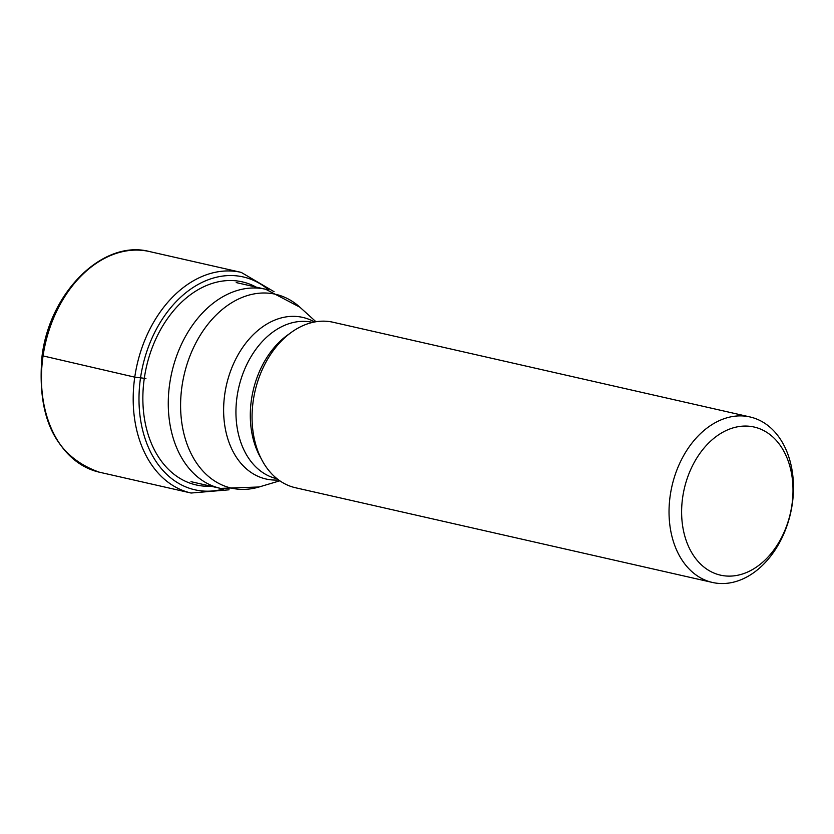 <?xml version="1.0" encoding="UTF-8"?>
<svg xmlns="http://www.w3.org/2000/svg" width="834" height="834" viewBox="0 0 834 834"><rect width="100%" height="100%" fill="white"/><g stroke="black" fill="none" stroke-linecap="round" stroke-linejoin="round"><path stroke-width="1.25" d="M256.184 287.115A104.135 74.653 102.8 0 0 144.303 378.292A104.135 74.653 102.8 0 0 210.96 486.212M791.946 504.82A75.946 54.45 102.8 0 0 748.108 426.153A75.946 54.45 102.8 0 0 682.671 497.356A75.946 54.45 102.8 0 0 726.508 576.033A75.946 54.45 102.8 0 0 791.946 504.82M792.3 503.882A84.849 60.83 102.8 0 0 750.047 416.969A84.849 60.83 102.8 0 0 670.213 495.542A84.849 60.83 102.8 0 0 712.455 582.455A84.849 60.83 102.8 0 0 792.3 503.882M712.455 582.455L295.476 487.744A84.849 60.83 -77.2 0 1 253.234 400.831A84.849 60.83 -77.2 0 1 333.068 322.247L750.047 416.969M43.16 355.941L134.764 377.156L144.303 378.292A86.528 6.724 -171.8 0 1 145.929 378.428M43.014 356.316A113.132 81.106 -77.2 0 1 149.474 251.545C103.187 239.222 49.873 291.994 42.054 355.982C36.602 418.095 55.701 456.834 99.35 472.19A113.132 81.106 -77.2 0 1 43.014 356.316M274.063 291.692L241.214 272.384A113.132 81.106 102.8 0 0 134.764 377.156A113.132 81.106 102.8 0 0 191.09 493.03L99.35 472.19M223.533 489.005A109.139 78.24 -77.2 0 1 140.508 378A109.139 78.24 -77.2 0 1 268.725 290.034M289.492 333.746A80.179 57.483 102.8 0 0 251.409 399.882A80.179 57.483 102.8 0 0 261.146 458.544M277.096 478.768L276.982 478.747A80.179 57.483 -77.2 0 1 237.054 396.619A80.179 57.483 -77.2 0 1 237.075 396.504A80.179 57.483 -77.2 0 1 312.5 322.372L312.614 322.404M314.543 321.997A82.858 59.402 102.8 0 0 224.784 394.023A82.858 59.402 102.8 0 0 224.773 394.138A82.858 59.402 102.8 0 0 278.66 479.967M279.828 480.801L259.082 486.983A99.402 71.265 -77.2 0 1 181.958 386.444A99.402 71.265 -77.2 0 1 181.979 386.309A99.402 71.265 -77.2 0 1 299.917 307.214L265.744 289.283A102.082 73.183 102.8 0 0 169.688 383.828A102.082 73.183 102.8 0 0 169.667 383.963A102.082 73.183 102.8 0 0 220.52 488.39L190.986 481.677M191.09 493.03L229.069 489.808M241.214 272.384L149.474 251.545M315.961 321.747L299.917 307.214M259.082 486.983L220.52 488.39M265.744 289.283L236.21 282.58"/></g></svg>
